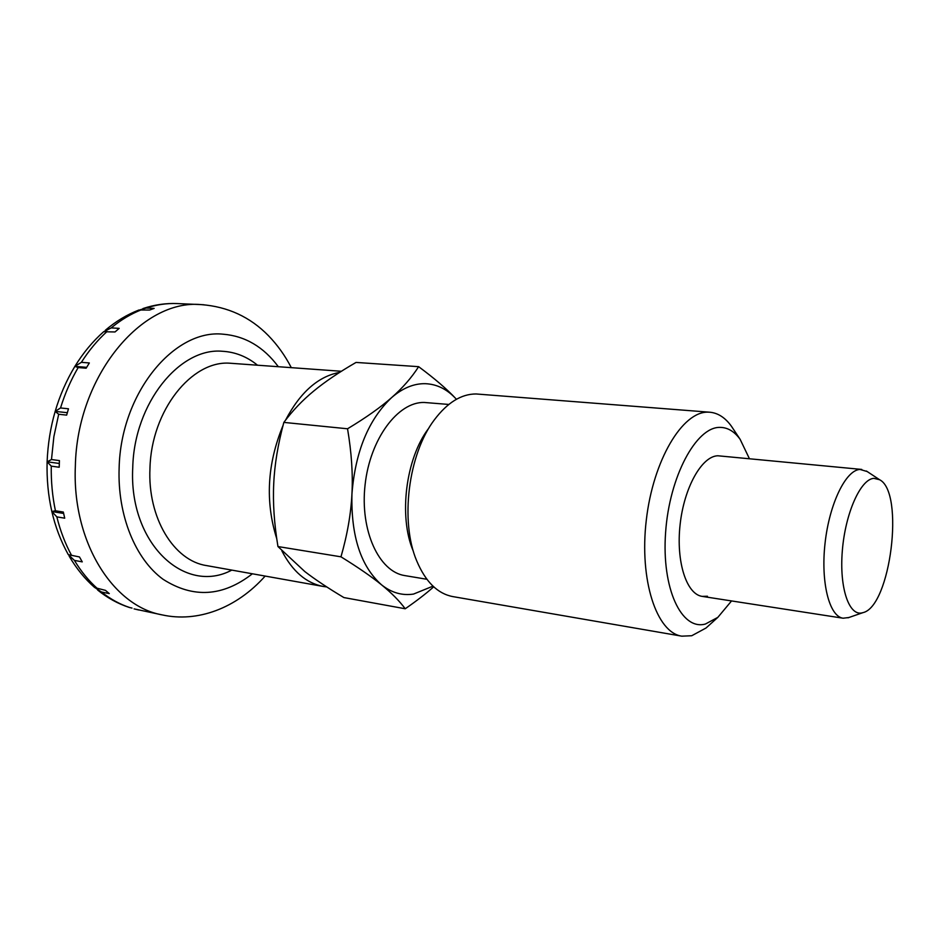 <?xml version="1.0" encoding="UTF-8"?>
<svg xmlns="http://www.w3.org/2000/svg" width="940" height="940" viewBox="0 0 940 940"><rect width="100%" height="100%" fill="white"/><g stroke="black" fill="none" stroke-linecap="round" stroke-linejoin="round"><path stroke-width="1.41" d="M339.646 372.393C318.249 376.353 300.213 392.286 285.525 420.192M283.046 425.421C267.183 463.925 265.092 501.69 276.76 538.738M281.859 550.875C292.493 571.367 306.311 583.223 323.301 586.466L326.791 586.948M140.495 309.683L146.217 308.038L154.148 308.402L149.601 310.047L138.956 310C127.088 314.571 115.902 321.304 105.398 330.198M103.976 331.562L111.202 327.896L119.169 328.365L115.033 331.961L103.635 331.738C92.79 341.326 83.237 352.817 74.977 366.224M86.656 367.329L74.871 366.389L81.369 362.335L89.335 362.957L86.139 368.21L78.173 367.564L74.883 366.389M60.524 407.96L68.479 408.794L66.646 415.116L58.691 414.258L55.178 411.391L60.524 407.96C65.036 393.413 70.911 379.948 78.173 367.564M51.489 459.531L59.42 460.6L59.197 467.239L51.265 466.146L47.153 461.81L51.489 459.531L53.874 436.654L58.691 414.258M55.425 510.761L63.321 512.042L64.719 518.187L56.835 516.871L51.818 511.524L55.425 510.761C52.405 496.39 51.019 481.515 51.265 466.146M47.106 461.728C46.248 496.614 53.31 527.587 68.291 554.647L79.465 556.95L82.262 561.873L74.413 560.393L68.409 554.729M69.196 556.221C76.387 568.536 84.917 579.005 94.799 587.629L105.468 590.367L109.275 593.598L101.485 592.012L95.845 588.264M97.631 590.026C107.43 597.946 117.994 603.762 129.309 607.463L132.011 608.074M867.162 471.528L859.959 469.424C845.812 470.094 829.444 503.582 825.085 542.956C820.573 582.33 829.292 616.546 843.121 618.215L848.867 617.521M873.871 478.343C860.593 479.083 845.295 513.216 842.334 550.699C839.185 588.217 849.231 616.993 862.685 612.716L862.943 612.645C890.509 606.723 904.856 492.266 879.605 479.729L873.871 478.343M55.178 411.391L67.328 412.695M47.153 461.81L59.302 463.467M51.818 511.524L63.626 513.452M733.741 429.733L731.332 426.114C725.163 417.619 718.007 412.989 709.865 412.225L708.067 412.155C682.522 411.297 653.159 460.095 646.297 520.114C639.153 580.121 656.625 632.691 681.794 636.168L691.746 635.734L706.034 628.002L709.265 625.088M749.391 458.649L740.133 439.321C734.328 431.366 727.595 427.395 719.911 427.383C696.188 426.866 669.374 476.521 665.602 532.51C661.49 588.534 681.5 630.752 705.4 624.031L717.819 617.38L731.555 600.93M709.865 412.225L476.134 393.966C461.317 393.93 447.393 402.555 434.351 419.839C408.301 454.02 399.876 521.242 416.679 560.792C425.526 581.766 437.57 593.704 452.822 596.595L681.794 636.168M428.429 428.675C405.786 458.438 398.537 516.342 413.118 550.769M448.791 404.447L424.234 402.461C397.937 401.674 370.019 438.968 365.084 484.829C359.844 530.654 379.008 571.873 404.917 575.609L426.878 579.275M432.999 586.149L413.541 594.068C402.179 595.807 391.534 592.74 381.593 584.868C360.831 566.468 350.949 536.199 351.936 494.064C355.285 451.623 368.527 419.452 391.686 397.549C402.673 388.067 413.882 383.45 425.291 383.685C436.63 384.131 446.712 389.007 455.536 398.325L456.417 399.288L455.536 398.325C446.805 388.995 434.503 378.444 418.629 366.671C411.661 377.586 402.673 387.879 391.686 397.549C380.806 407.185 366.095 417.595 347.541 428.781C351.537 452.422 353.005 474.171 351.936 494.064C350.937 513.969 347.283 534.884 340.973 556.821C358.257 567.502 371.794 576.855 381.593 584.868C391.51 592.94 399.382 600.895 405.222 608.768C416.479 600.989 425.973 593.681 433.704 586.819M405.222 608.768L343.899 597.57C328.06 588.111 315.041 579.439 304.854 571.591L277.958 546.551C274.198 523.768 272.788 502.841 273.728 483.771C274.574 464.689 277.946 444.244 283.845 422.401C292.575 410.674 302.527 400.228 313.725 391.052C324.864 381.828 338.964 372.287 356.037 362.429L418.629 366.671M707.456 596.23L702.25 596.395C686.541 594.386 675.919 561.768 680.102 524.638C684.085 487.507 701.792 456.159 717.808 455.771L861.769 469.436M347.541 428.781L283.845 422.401M340.973 556.821L277.958 546.551M341.408 371.277L230.077 363.228C191.854 360.067 151.328 410.416 149.965 468.238C147.474 517.987 173.935 560.804 206.542 565.586L323.301 586.466M257.49 365.19C246.962 356.624 235.247 351.983 222.345 351.266C179.81 347.306 134.185 403.037 132.752 467.486C128.533 543.567 184.91 595.243 231.804 570.098M203.968 304.772L201.148 304.607C142.011 298.908 77.033 375.765 75.353 466.111C71.933 541.957 112.988 606.288 162.268 614.913L134.067 608.873M278.322 366.694C263.553 346.86 245.14 336.027 223.097 334.194C174.182 328.859 120.731 393.049 119.133 468.014C117.383 515.414 135.407 559.1 163.02 579.252C193.135 598.533 222.921 596.712 252.378 573.788M142.915 308.579C154.325 304.76 165.781 303.091 177.261 303.573C166.979 303.138 156.639 304.619 146.217 308.038M141.658 309.671C131.083 313.784 120.931 319.859 111.202 327.896M107.066 331.491C97.56 340.115 88.995 350.397 81.369 362.335M56.835 516.871C60.348 530.959 65.271 543.825 71.616 555.481M74.413 560.393C81.146 571.567 88.889 581.038 97.666 588.793M101.485 592.012C110.497 599.18 120.05 604.408 130.155 607.686M134.526 608.979L138.85 610.013M291.294 367.634C285.079 355.614 277.429 344.921 268.335 335.556C250.064 316.933 227.668 306.616 201.148 304.607L177.261 303.573M47.118 461.681C48.575 426.537 57.822 394.777 74.859 366.412M702.25 596.395L843.121 618.215M879.605 479.729L866.41 471.034M862.943 612.645L848.009 617.815M265.162 576.067C236.128 608.673 197.118 622.644 162.268 614.913M740.133 439.321L731.332 426.114M717.819 617.38L706.034 628.002"/></g></svg>

